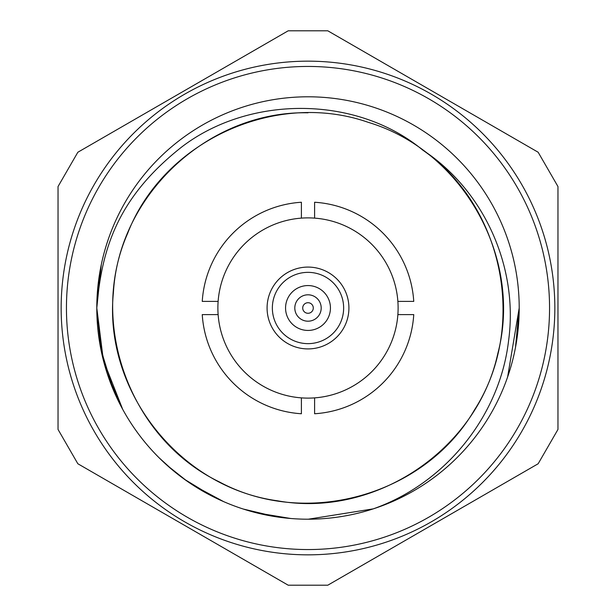 <?xml version="1.0" encoding="UTF-8"?>
<svg xmlns="http://www.w3.org/2000/svg" width="616" height="616" viewBox="0 0 616 616"><rect width="100%" height="100%" fill="white"/><g stroke="black" fill="none" stroke-linecap="round" stroke-linejoin="round"><path stroke-width="0.92" d="M288.203 585.2L327.797 585.2L538.161 463.748L557.965 429.452L557.965 186.548L538.161 152.252L327.797 30.8L288.203 30.8L77.839 152.252L58.035 186.548L58.035 429.452L77.839 463.748L288.203 585.2M308 61.161A246.839 246.839 0 0 0 61.161 308A246.839 246.839 0 0 0 308 554.839A246.839 246.839 0 0 0 554.839 308A246.839 246.839 0 0 0 308 61.161M308 66.443A241.557 241.557 0 0 0 66.443 308A241.557 241.557 0 0 0 308 549.557A241.557 241.557 0 0 0 549.557 308A241.557 241.557 0 0 0 308 66.443M100.015 271.271L96.797 308A211.203 211.203 0 0 0 308 519.203A211.203 211.203 0 0 0 519.203 308A211.203 211.203 0 0 0 308 96.797A211.203 211.203 0 0 0 96.797 308L103.319 360.052L122.661 409.27M140.024 436.028L141.78 438.299M167.105 465.334L186.848 480.996M192.846 485.046L223.631 501.617M256.441 512.812L290.69 518.487M507.607 377.015L519.203 308L515.492 347.409M101.278 264.757L96.797 308L100.947 349.649L113.429 390.128M141.164 437.506L141.726 438.222M165.204 463.609L167.783 465.935M192.746 484.977L201.232 490.221M256.31 512.774L258.812 513.39M308 112.805C209.263 110.549 118.903 194.079 113.406 292.685C103.411 390.937 179.595 487.572 277.462 500.793C374.636 518.464 476.946 450.103 497.805 353.569C523.046 258.089 462.916 150.727 368.322 122.361C275.113 89.705 163.363 141.218 127.666 233.302C87.795 323.662 130.384 439.1 219.381 481.92C306.337 528.751 424.763 495.356 474.435 409.987C527.943 326.981 503.934 206.298 422.73 150.081C356.548 95.087 249.295 94.964 181.427 147.216C118.195 197.166 101.563 248.063 96.797 308L103.319 360.067L122.676 409.293M139.824 435.758L141.796 438.315M185.531 480.064L187.464 481.427M192.877 485.062L202.133 490.744M256.472 512.82L259.082 513.451M325.348 518.487L325.972 518.433M358.982 512.951L359.605 512.797M507.615 377L519.203 308M99.407 341.056L106.999 372.849M107.276 373.696L120.22 404.666M135.104 429.29L137.645 432.84M159.097 457.78L173.566 470.886M184.323 479.202L212.736 496.496M243.312 509.047L275.429 516.67M308.316 519.203L373.265 508.862C445.915 483.26 499.846 415.43 508.554 340.902C518.795 266.651 483.514 189.882 422.73 150.081M108.408 238.946L107.092 242.881M108.385 239.023L107.839 240.617M314.599 218.126A90.113 90.113 0 0 0 218.126 314.599A90.113 90.113 0 0 0 314.599 397.874A90.113 90.113 0 0 0 397.874 301.401A90.113 90.113 0 0 0 314.599 218.126L314.599 202.248A105.96 105.96 0 0 1 413.752 301.401L397.874 301.401M301.401 218.126L301.401 202.248A105.96 105.96 0 0 0 202.248 301.401L218.126 301.401M397.874 314.599L413.752 314.599A105.96 105.96 0 0 1 314.599 413.752L314.599 397.874M218.126 314.599L202.248 314.599A105.96 105.96 0 0 0 301.401 413.752L301.401 397.874M348.918 308A40.918 40.918 0 0 0 308 267.082A40.918 40.918 0 0 0 267.082 308A40.918 40.918 0 0 0 308 348.918A40.918 40.918 0 0 0 348.918 308M343.643 308A35.643 35.643 0 0 0 308 272.357A35.643 35.643 0 0 0 272.357 308A35.643 35.643 0 0 0 308 343.643A35.643 35.643 0 0 0 343.643 308M285.562 308A22.438 22.438 0 0 1 308 285.562A22.438 22.438 0 0 1 330.438 308A22.438 22.438 0 0 1 308 330.438A22.438 22.438 0 0 1 285.562 308M302.718 308A5.282 5.282 0 0 1 308 302.718A5.282 5.282 0 0 1 313.282 308A5.282 5.282 0 0 1 308 313.282A5.282 5.282 0 0 1 302.718 308M294.802 308A13.198 13.198 0 0 0 308 321.198A13.198 13.198 0 0 0 321.198 308A13.198 13.198 0 0 0 308 294.802A13.198 13.198 0 0 0 294.802 308"/></g></svg>

